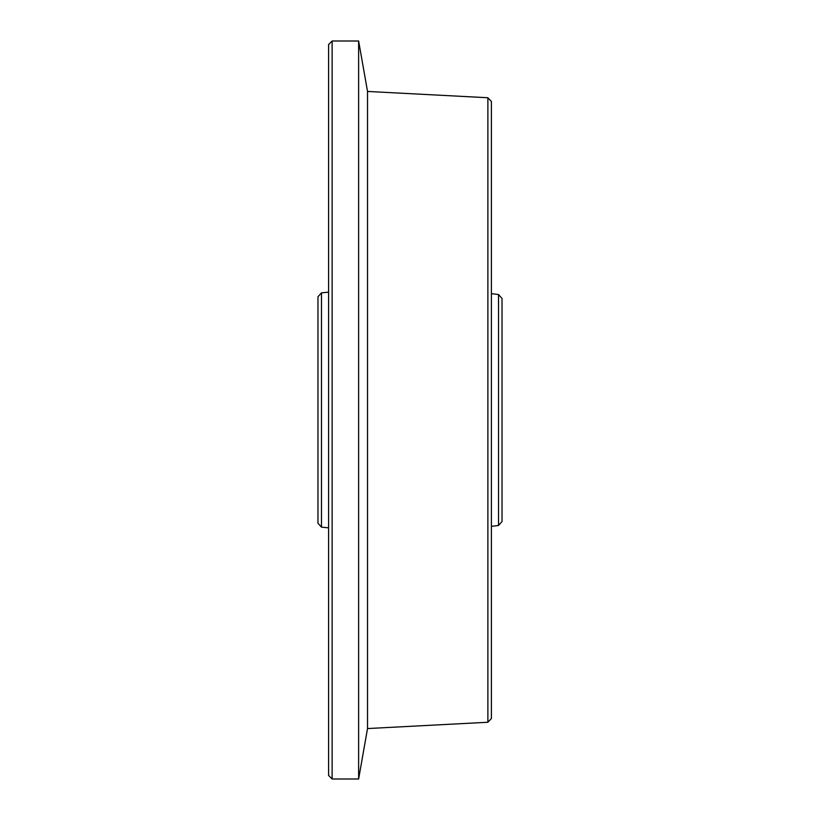 <?xml version="1.0" encoding="UTF-8"?>
<svg xmlns="http://www.w3.org/2000/svg" width="820" height="820" viewBox="0 0 820 820"><rect width="100%" height="100%" fill="white"/><g stroke="black" fill="none" stroke-linecap="round" stroke-linejoin="round"><path stroke-width="1.23" d="M487.879 97.744L491.405 101.475L491.405 718.525L487.879 722.256L487.879 97.744L367.524 91.44L358.627 41L332.131 41L332.131 779L358.627 779L358.627 41M498.519 294.534L502.024 298.5L502.024 521.499L498.519 525.466L498.519 294.534L491.405 293.652M321.491 527.147L317.976 523.262L317.976 296.737L321.491 292.853L321.491 527.147L328.594 527.834M332.131 779L328.594 775.464L328.594 44.536L332.131 41M487.879 722.256L367.524 728.56L367.524 91.44M321.491 292.853L328.594 292.166M367.524 728.56L358.627 779M498.519 525.466L491.405 526.348"/></g></svg>
